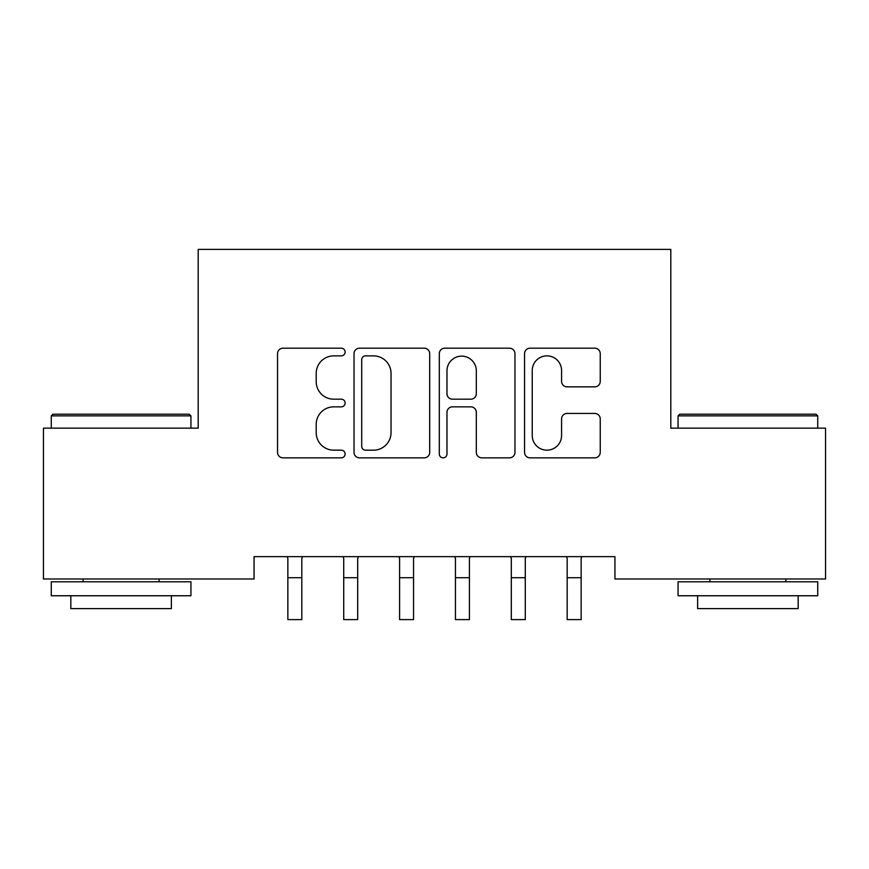 <?xml version="1.0" encoding="UTF-8"?>
<svg xmlns="http://www.w3.org/2000/svg" width="869" height="869" viewBox="0 0 869 869"><rect width="100%" height="100%" fill="white"/><g stroke="black" fill="none" stroke-linecap="round" stroke-linejoin="round"><path stroke-width="1.3" d="M345.123 352.021A3.834 3.834 0 0 0 341.278 348.187L283.022 348.187A5.486 5.486 0 0 0 277.537 353.672L277.537 452.369A5.486 5.486 0 0 0 283.022 457.854L341.278 457.854A3.834 3.834 0 0 0 345.123 454.02A3.834 3.834 0 0 0 341.278 450.175L333.739 450.175A17.543 17.543 0 0 1 316.197 432.632L316.197 424.409A17.543 17.543 0 0 1 333.739 406.855L341.278 406.855A3.834 3.834 0 0 0 345.123 403.02A3.834 3.834 0 0 0 341.278 399.186L333.739 399.186A17.543 17.543 0 0 1 316.197 381.632L316.197 373.409A17.543 17.543 0 0 1 333.739 355.866L341.278 355.866A3.834 3.834 0 0 0 345.123 352.021M594.754 386.846A5.486 5.486 0 0 0 600.24 381.361L600.24 353.672A5.486 5.486 0 0 0 594.754 348.187L530.047 348.187A5.486 5.486 0 0 0 524.561 353.672L524.561 452.369A5.486 5.486 0 0 0 530.047 457.854L594.754 457.854A5.486 5.486 0 0 0 600.24 452.369L600.24 418.923A5.486 5.486 0 0 0 594.754 413.438L567.066 413.438A5.486 5.486 0 0 0 561.58 418.923L561.58 435.51A14.664 14.664 0 0 1 546.916 450.175A14.664 14.664 0 0 1 532.241 435.51L532.241 370.531A14.664 14.664 0 0 1 546.916 355.866A14.664 14.664 0 0 1 561.58 370.531L561.58 381.361A5.486 5.486 0 0 0 567.066 386.846L594.754 386.846M614.937 556.649L254.063 556.649L254.063 578.993L43.45 578.993L43.45 428.156L198.197 428.156L198.197 249.392L670.803 249.392L670.803 428.156L825.55 428.156L825.55 578.993L614.937 578.993L614.937 556.649M429.699 353.672A5.486 5.486 0 0 0 424.213 348.187L359.516 348.187A5.486 5.486 0 0 0 354.031 353.672L354.031 452.369A5.486 5.486 0 0 0 359.516 457.854L424.213 457.854A5.486 5.486 0 0 0 429.699 452.369L429.699 353.672M444.787 348.187L509.484 348.187A5.486 5.486 0 0 1 514.969 353.672L514.969 452.369A5.486 5.486 0 0 1 509.484 457.854L481.795 457.854A5.486 5.486 0 0 1 476.31 452.369L476.31 412.341A5.486 5.486 0 0 0 470.824 406.855L452.456 406.855A5.486 5.486 0 0 0 446.97 412.341L446.97 454.02A3.834 3.834 0 0 1 443.136 457.854A3.834 3.834 0 0 1 439.301 454.02L439.301 353.672A5.486 5.486 0 0 1 444.787 348.187M365.545 355.866A3.834 3.834 0 0 0 361.71 359.701L361.71 446.34A3.834 3.834 0 0 0 365.545 450.175L373.496 450.175A17.543 17.543 0 0 0 391.039 432.632L391.039 373.409A17.543 17.543 0 0 0 373.496 355.866L365.545 355.866M476.31 370.802A14.664 14.664 0 0 0 461.645 356.138A14.664 14.664 0 0 0 446.97 370.802L446.97 393.7A5.486 5.486 0 0 0 452.456 399.186L470.824 399.186A5.486 5.486 0 0 0 476.31 393.7L476.31 370.802M287.15 556.649L287.856 558.398L287.856 619.608L301.825 619.608L301.825 558.398L302.531 556.649M343.016 556.649L343.722 558.398L343.722 619.608L357.691 619.608L357.691 558.398L358.397 556.649M398.871 556.649L399.588 558.398L399.588 619.608L413.546 619.608L413.546 558.398L414.263 556.649M51.271 415.871L52.944 414.198L189.257 414.198L190.93 415.871L51.271 415.871L51.271 428.156M190.93 595.754L51.271 595.754L51.271 581.785L190.93 581.785L190.93 595.754M171.378 595.754L171.378 608.604L70.823 608.604L70.823 595.754M678.07 415.871L679.743 414.198L816.056 414.198L817.729 415.871L678.07 415.871L678.07 428.156M817.729 595.754L678.07 595.754L678.07 581.785L817.729 581.785L817.729 595.754M798.176 595.754L798.176 608.604L697.622 608.604L697.622 595.754M454.737 556.649L455.454 558.398L455.454 619.608L469.412 619.608L469.412 558.398L470.129 556.649M510.603 556.649L511.309 558.398L511.309 619.608L525.278 619.608L525.278 558.398L525.984 556.649M566.469 556.649L567.175 558.398L567.175 619.608L581.144 619.608L581.144 558.398L581.85 556.649M287.856 577.711L301.825 577.711M343.722 577.711L357.691 577.711M399.588 577.711L413.546 577.711M455.454 577.711L469.412 577.711M511.309 577.711L525.278 577.711M567.175 577.711L581.144 577.711M190.93 428.156L190.93 415.871M159.092 581.785L159.092 578.993M83.109 581.785L83.109 578.993M817.729 428.156L817.729 415.871M785.891 581.785L785.891 578.993M709.908 581.785L709.908 578.993"/></g></svg>
